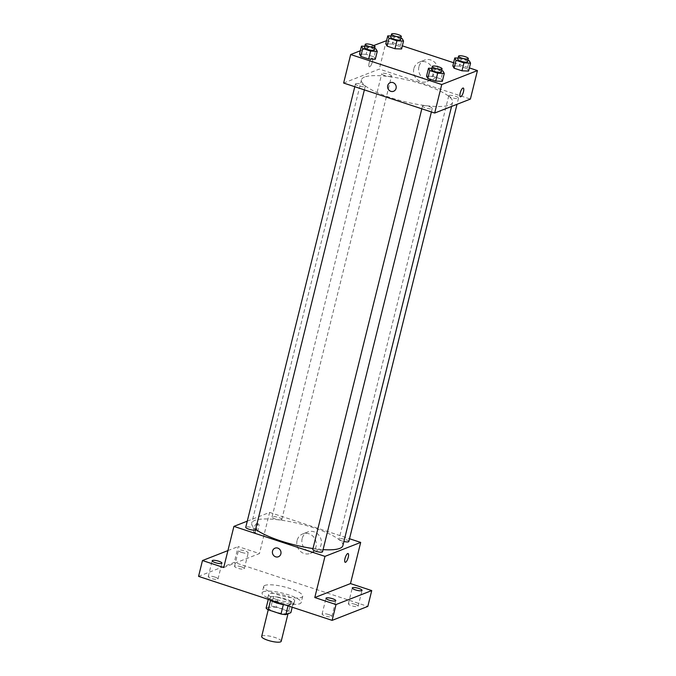 <?xml version="1.0" encoding="UTF-8"?>
<svg xmlns="http://www.w3.org/2000/svg" width="676" height="676" viewBox="0 0 676 676"><rect width="100%" height="100%" fill="white"/><g stroke="black" fill="none" stroke-linecap="round" stroke-linejoin="round"><path stroke-width="0.51" stroke-dasharray="3.38 2.54" d="M281.199 641.313A10.064 2.332 13.9 0 0 273.526 637.045A10.064 2.332 13.9 0 0 262.33 635.896A10.064 2.332 13.9 0 0 261.671 636.479M269.378 607.394A10.064 2.332 13.9 0 0 268.718 607.977A10.064 2.332 13.9 0 0 277.929 612.65A10.064 2.332 13.9 0 0 288.255 612.811A10.064 2.332 13.9 0 0 280.574 608.544A10.064 2.332 13.9 0 0 269.378 607.394M283.337 604.606L283.354 604.513A12.988 3.008 13.9 0 0 288.196 605.121L293.207 603.161A12.988 3.008 13.9 0 0 291.094 601.488L278.318 597.28L275.969 606.778L288.745 610.986A12.988 3.008 13.9 0 1 290.857 612.667M266.116 608.121L271.127 606.161A12.988 3.008 13.9 0 1 275.969 606.778M283.354 604.513L270.544 600.449M268.287 599.342L268.465 598.623L273.476 596.663L271.127 606.161M268.465 598.623A12.988 3.008 13.9 0 0 270.577 600.296M278.318 597.28A12.988 3.008 13.9 0 0 273.476 596.663M269.276 599.671A13.41 3.101 -166.1 0 1 267.814 597.668A13.41 3.101 -166.1 0 1 281.579 597.88A13.41 3.101 -166.1 0 1 293.857 604.116A13.41 3.101 -166.1 0 1 285.221 604.927M276.856 599.587A13.41 3.101 13.9 0 0 294.643 600.947A13.41 3.101 13.9 0 0 284.41 595.26A13.41 3.101 13.9 0 0 269.479 593.722A13.41 3.101 13.9 0 0 268.6 594.508A13.41 3.101 13.9 0 0 276.856 599.587M291.094 601.488L288.745 610.986M288.196 605.121L288.018 605.848M293.207 603.161L292.201 607.225M263.412 591.728A20.119 4.656 13.9 0 0 262.094 592.894A20.119 4.656 13.9 0 0 280.498 602.248A20.119 4.656 13.9 0 0 301.15 602.561A20.119 4.656 13.9 0 0 285.804 594.027A20.119 4.656 13.9 0 0 263.412 591.728M264.975 585.391A20.119 4.656 13.9 0 0 263.657 586.557A20.119 4.656 13.9 0 0 282.069 595.911A20.119 4.656 13.9 0 0 302.721 596.224A20.119 4.656 13.9 0 0 287.368 587.689A20.119 4.656 13.9 0 0 264.975 585.391M355.027 604.31A5.028 1.166 13.9 0 0 348.36 603.795A5.028 1.166 13.9 0 0 352.957 606.135A5.028 1.166 13.9 0 0 358.119 606.211A5.028 1.166 13.9 0 0 355.027 604.31M241.197 566.809A5.028 1.166 13.9 0 0 234.53 566.294A5.028 1.166 13.9 0 0 239.135 568.634A5.028 1.166 13.9 0 0 244.298 568.71A5.028 1.166 13.9 0 0 241.197 566.809M214.917 577.084A5.028 1.166 13.9 0 0 208.25 576.569A5.028 1.166 13.9 0 0 212.856 578.909A5.028 1.166 13.9 0 0 218.018 578.986A5.028 1.166 13.9 0 0 214.917 577.084M328.747 614.585A5.028 1.166 13.9 0 0 322.08 614.07A5.028 1.166 13.9 0 0 326.685 616.411A5.028 1.166 13.9 0 0 331.848 616.487A5.028 1.166 13.9 0 0 328.747 614.585M198.558 576.375L234.259 562.415L367.82 606.414M241.543 552.368A5.028 1.166 -166.1 0 1 238.451 550.467A5.028 1.166 -166.1 0 1 245.118 550.974A5.028 1.166 -166.1 0 1 248.21 552.883A5.028 1.166 -166.1 0 1 241.543 552.368M223.722 567.536L259.423 553.576L238.18 546.58L234.259 562.415M227.913 550.594L238.18 546.58M247.281 521.145L269.614 512.416L259.423 553.576M269.614 512.416L349.509 538.738M302.164 538.552A10.444 9.65 -111.4 0 0 305.239 549.123A10.444 9.65 -111.4 0 0 315.422 551.388A10.444 9.65 -111.4 0 0 320.61 538.147A10.444 9.65 -111.4 0 0 307.817 531.936A10.444 9.65 -111.4 0 0 302.164 538.552M342.867 545.667A46.948 10.867 13.9 0 0 307.048 525.751A46.948 10.867 13.9 0 0 254.801 520.393A46.948 10.867 13.9 0 0 251.725 523.114A46.948 10.867 13.9 0 0 255.638 529.24M312.988 548.549A46.948 10.867 13.9 0 0 323.077 549.63M348.824 541.501A5.028 1.166 13.9 0 0 344.988 539.372A5.028 1.166 13.9 0 0 339.394 538.797A5.028 1.166 13.9 0 0 339.065 539.085A5.028 1.166 13.9 0 0 343.898 541.484M255.528 529.697A5.028 1.166 13.9 0 0 251.692 527.567A5.028 1.166 13.9 0 0 246.089 526.993A5.028 1.166 13.9 0 0 245.76 527.28M322.545 551.777A5.028 1.166 13.9 0 0 318.709 549.647A5.028 1.166 13.9 0 0 313.115 549.073A5.028 1.166 13.9 0 0 312.785 549.36M281.478 519.717A5.028 1.166 -166.1 0 1 275.876 519.143A5.028 1.166 -166.1 0 1 272.039 517.005A5.028 1.166 -166.1 0 1 277.202 517.089A5.028 1.166 -166.1 0 1 281.808 519.422A5.028 1.166 -166.1 0 1 281.478 519.717M256.643 523.562A4.614 1.394 108.2 0 0 254.075 528.024A4.614 1.394 108.2 0 0 254.125 532.299A4.614 1.394 108.2 0 0 256.888 528.353A4.614 1.394 108.2 0 0 257.007 523.537A4.614 1.394 108.2 0 0 256.643 523.562M258.173 524.069A4.614 1.394 108.2 0 0 255.604 528.522A4.614 1.394 108.2 0 0 255.655 532.798A4.614 1.394 108.2 0 0 258.418 528.86A4.614 1.394 108.2 0 0 258.536 524.044A4.614 1.394 108.2 0 0 258.173 524.069M345.183 562.297L345.183 562.297A4.614 1.394 -71.8 0 1 345.301 557.48A4.614 1.394 -71.8 0 1 348.064 553.534A4.614 1.394 -71.8 0 1 348.072 553.534L348.072 553.534M297.085 540.538A10.444 9.65 -111.4 0 0 300.161 551.109A10.444 9.65 -111.4 0 0 310.335 553.374A10.444 9.65 -111.4 0 0 315.523 540.132A10.444 9.65 -111.4 0 0 302.73 533.93A10.444 9.65 -111.4 0 0 297.085 540.538M275.022 548.16L275.022 548.16A4.614 4.259 68.6 0 1 280.667 550.906A4.614 4.259 68.6 0 1 278.377 556.754L278.377 556.754M364.508 77.064A46.948 10.867 13.9 0 0 361.44 79.785A46.948 10.867 13.9 0 0 404.4 101.611A46.948 10.867 13.9 0 0 452.582 102.338A46.948 10.867 13.9 0 0 416.762 82.421A46.948 10.867 13.9 0 0 364.508 77.064M391.184 76.38A5.028 1.166 -166.1 0 1 385.59 75.805A5.028 1.166 -166.1 0 1 381.754 73.676A5.028 1.166 -166.1 0 1 386.917 73.752A5.028 1.166 -166.1 0 1 391.514 76.092A5.028 1.166 -166.1 0 1 391.184 76.38M422.83 105.735A5.028 1.166 13.9 0 0 422.5 106.031A5.028 1.166 13.9 0 0 427.097 108.371A5.028 1.166 13.9 0 0 432.26 108.447A5.028 1.166 13.9 0 0 428.423 106.309A5.028 1.166 13.9 0 0 422.83 105.735M355.804 83.655A5.028 1.166 13.9 0 0 355.475 83.951A5.028 1.166 13.9 0 0 360.08 86.291A5.028 1.166 13.9 0 0 365.243 86.367A5.028 1.166 13.9 0 0 361.406 84.23A5.028 1.166 13.9 0 0 355.804 83.655M449.101 95.46A5.028 1.166 13.9 0 0 448.771 95.755A5.028 1.166 13.9 0 0 453.376 98.096A5.028 1.166 13.9 0 0 458.539 98.172A5.028 1.166 13.9 0 0 454.703 96.034A5.028 1.166 13.9 0 0 449.101 95.46M343.628 83.038L379.329 69.079L470.386 99.076M467.327 68.715L468.595 71.064L467.327 68.715L459.443 66.121L467.327 68.715L469.288 60.798M452.827 65.868L459.443 66.121L452.827 65.868M374.031 56.911L375.298 59.251L374.031 56.911L366.147 54.308L374.031 56.911L375.991 48.993M359.522 54.063L366.147 54.308L359.522 54.063M386.579 40.645L402.355 45.841M453.604 62.724L469.372 67.921M360.342 50.759L373.659 45.554M441.056 78.991L442.315 81.331L441.056 78.991L433.164 76.388L441.056 78.991L443.017 71.073M426.548 76.143L433.164 76.388L426.548 76.143M400.31 46.636L401.578 48.985L400.31 46.636L392.426 44.041L400.31 46.636L402.271 38.718M385.802 43.788L392.426 44.041L385.802 43.788M386.376 40.577L379.329 69.079M418.934 66.713A10.444 9.65 -111.4 0 0 422.01 77.292A10.444 9.65 -111.4 0 0 432.184 79.557A10.444 9.65 -111.4 0 0 437.372 66.316A10.444 9.65 -111.4 0 0 424.587 60.105A10.444 9.65 -111.4 0 0 418.934 66.713M371.842 58.06A4.614 1.394 108.2 0 0 369.273 62.522A4.614 1.394 108.2 0 0 369.324 66.797A4.614 1.394 108.2 0 0 372.087 62.851A4.614 1.394 108.2 0 0 372.206 58.035A4.614 1.394 108.2 0 0 371.842 58.06A4.614 1.394 108.2 0 0 369.273 62.522A4.614 1.394 108.2 0 0 369.324 66.797A4.614 1.394 108.2 0 0 372.096 62.86A4.614 1.394 108.2 0 0 372.206 58.043A4.614 1.394 108.2 0 0 371.842 58.068M460.381 96.795L460.381 96.795A4.614 1.394 -71.8 0 1 460.5 91.978A4.614 1.394 -71.8 0 1 463.271 88.041L463.271 88.041M413.847 68.707A10.444 9.65 -111.4 0 0 416.923 79.278A10.444 9.65 -111.4 0 0 427.105 81.543A10.444 9.65 -111.4 0 0 432.294 68.301A10.444 9.65 -111.4 0 0 419.5 62.091A10.444 9.65 -111.4 0 0 413.847 68.707M390.221 82.666L390.221 82.666A4.614 4.259 68.6 0 1 395.874 85.404A4.614 4.259 68.6 0 1 393.576 91.252L393.576 91.252M391.074 35.997L394.378 36.124L400.876 38.262M400.53 39.673A5.028 1.166 13.9 0 0 396.694 37.543A5.028 1.166 13.9 0 0 391.091 36.969A5.028 1.166 13.9 0 0 390.762 37.256M394.378 36.124L392.426 44.041M458.1 58.077L461.404 58.204L467.902 60.341M467.555 61.753A5.028 1.166 13.9 0 0 463.711 59.623A5.028 1.166 13.9 0 0 458.117 59.049A5.028 1.166 13.9 0 0 457.787 59.336M461.404 58.204L459.443 66.121M364.803 46.272L368.107 46.399L374.605 48.537M374.25 49.948A5.028 1.166 13.9 0 0 370.414 47.819A5.028 1.166 13.9 0 0 364.82 47.244A5.028 1.166 13.9 0 0 364.491 47.531M368.107 46.399L366.147 54.308M431.82 68.352L435.124 68.479L441.622 70.617M441.276 72.028A5.028 1.166 13.9 0 0 437.44 69.898A5.028 1.166 13.9 0 0 431.837 69.324A5.028 1.166 13.9 0 0 431.508 69.611M435.124 68.479L433.164 76.388M288.01 613.774L288.255 612.811M268.262 609.811L268.718 607.977M268.6 594.508L267.814 597.668M294.643 600.947L293.857 604.116M263.657 586.557L262.094 592.894M302.721 596.224L301.15 602.561M331.848 616.487L335.761 600.651M322.08 614.07L326.001 598.235M218.018 578.986L221.939 563.159M208.25 576.569L212.171 560.742M244.298 568.71L248.21 552.883M234.53 566.294L238.451 550.467M358.119 606.211L362.04 590.385M348.36 603.795L352.272 587.968M258.536 524.044L257.007 523.537M255.655 532.798L254.125 532.299M310.335 553.374L315.422 551.388M302.73 533.93L307.817 531.936M361.44 79.785L251.725 523.114M452.582 102.338L451.56 106.445M281.808 519.422L391.514 76.092M272.039 517.005L381.754 73.676M422.5 106.031L421.816 108.802M432.26 108.447L431.398 111.954M355.475 83.951L354.79 86.722M365.243 86.367L364.372 89.874M448.771 95.755L339.065 539.085M458.539 98.172L457.018 104.307M427.105 81.543L432.184 79.557M419.5 62.091L424.587 60.105"/><path stroke-width="1.01" d="M283.337 604.606L281.005 614.011L268.228 609.803L261.671 636.479A10.064 2.332 13.9 0 0 270.873 641.152A10.064 2.332 13.9 0 0 281.199 641.313L288.01 613.774M292.201 607.225L290.857 612.667L285.847 614.619A12.988 3.008 13.9 0 1 281.005 614.011M268.287 599.342L266.116 608.121A12.988 3.008 13.9 0 0 268.228 609.803L270.544 600.449M285.221 604.927A13.41 3.101 -166.1 0 1 276.078 602.755A13.41 3.101 -166.1 0 1 269.276 599.671M288.018 605.848L285.847 614.619M349.509 538.738L360.68 542.414L350.489 583.582L371.732 590.579L367.82 606.414L332.119 620.374L198.558 576.375L202.479 560.539L227.913 550.594M371.732 590.579L336.031 604.538L332.119 620.374M336.031 604.538L314.788 597.542L324.97 556.373L233.913 526.376L223.722 567.536L202.479 560.539M278.377 556.754A4.614 4.259 68.6 0 1 272.529 551.084A4.614 4.259 68.6 0 1 280.667 550.906A4.614 4.259 68.6 0 1 273.881 555.748A4.614 4.259 68.6 0 1 275.022 548.16M215.272 562.643A5.028 1.166 -166.1 0 1 212.171 560.742A5.028 1.166 -166.1 0 1 218.838 561.249A5.028 1.166 -166.1 0 1 221.939 563.159A5.028 1.166 -166.1 0 1 215.272 562.643M355.373 589.869A5.028 1.166 -166.1 0 1 352.272 587.968A5.028 1.166 -166.1 0 1 358.948 588.475A5.028 1.166 -166.1 0 1 362.04 590.385A5.028 1.166 -166.1 0 1 355.373 589.869M329.094 600.144A5.028 1.166 -166.1 0 1 326.001 598.235A5.028 1.166 -166.1 0 1 332.668 598.75A5.028 1.166 -166.1 0 1 335.761 600.651A5.028 1.166 -166.1 0 1 329.094 600.144M350.489 583.582L314.788 597.542M255.638 529.24A46.948 10.867 13.9 0 0 312.988 548.549M323.077 549.63A46.948 10.867 13.9 0 0 342.867 545.667L451.56 106.445M360.68 542.414L324.97 556.373M233.913 526.376L247.281 521.145M343.898 541.484A5.028 1.166 13.9 0 0 348.824 541.501L457.018 104.307M354.79 86.722L245.76 527.28A5.028 1.166 13.9 0 0 250.365 529.621A5.028 1.166 13.9 0 0 255.528 529.697L364.372 89.874M421.816 108.802L312.785 549.36A5.028 1.166 13.9 0 0 317.39 551.7A5.028 1.166 13.9 0 0 322.545 551.777L431.398 111.954M348.072 553.534A4.614 1.394 -71.8 0 1 348.115 557.818A4.614 1.394 -71.8 0 1 345.546 562.271A4.614 1.394 -71.8 0 1 345.183 562.297A4.614 1.394 -71.8 0 1 345.301 557.48A4.614 1.394 -71.8 0 1 348.072 553.534A4.614 1.394 -71.8 0 1 348.123 557.818A4.614 1.394 -71.8 0 1 345.554 562.271A4.614 1.394 -71.8 0 1 345.183 562.297M469.372 67.921L477.442 70.583L470.386 99.076L434.685 113.044L343.628 83.038L350.675 54.536L360.342 50.759M477.442 70.583L441.741 84.542L434.685 113.044M441.741 84.542L350.675 54.536M393.576 91.252A4.614 4.259 68.6 0 1 387.728 85.582A4.614 4.259 68.6 0 1 395.866 85.404A4.614 4.259 68.6 0 1 389.08 90.254A4.614 4.259 68.6 0 1 390.221 82.666M468.595 71.064L461.978 70.811L454.086 68.208L452.827 65.868L454.086 68.208L461.978 70.811L468.595 71.064L470.555 63.147L463.939 62.893L456.047 60.291L454.779 57.95L458.1 58.077M375.298 59.251L368.673 59.006L360.79 56.404L359.522 54.063L360.79 56.404L368.673 59.006L375.298 59.251L377.259 51.342L370.634 51.089L362.75 48.486L361.483 46.145L364.803 46.272M373.659 45.554L386.579 40.645M402.355 45.841L453.604 62.724M442.315 81.331L435.699 81.086L427.815 78.484L426.548 76.143L427.815 78.484L435.699 81.086L442.315 81.331L444.276 73.422L437.659 73.169L429.775 70.566L428.508 68.225L431.82 68.352M401.578 48.985L394.953 48.731L387.069 46.129L385.802 43.788L387.069 46.129L394.953 48.731L401.578 48.985L403.53 41.067L396.913 40.813L389.03 38.211L387.762 35.87L391.074 35.997M463.271 88.041A4.614 1.394 -71.8 0 1 463.313 92.316A4.614 1.394 -71.8 0 1 460.745 96.769A4.614 1.394 -71.8 0 1 460.381 96.795A4.614 1.394 -71.8 0 1 460.5 91.978A4.614 1.394 -71.8 0 1 463.271 88.041A4.614 1.394 -71.8 0 1 463.322 92.316A4.614 1.394 -71.8 0 1 460.753 96.769A4.614 1.394 -71.8 0 1 460.381 96.795M400.876 38.262L402.271 38.718L403.53 41.067M391.548 34.096L390.762 37.256A5.028 1.166 13.9 0 0 395.367 39.597A5.028 1.166 13.9 0 0 400.53 39.673L401.316 36.512A5.028 1.166 13.9 0 0 397.48 34.375A5.028 1.166 13.9 0 0 391.877 33.8A5.028 1.166 13.9 0 0 391.548 34.096A5.028 1.166 13.9 0 0 396.153 36.428A5.028 1.166 13.9 0 0 401.316 36.512M396.913 40.813L394.953 48.731M389.03 38.211L387.069 46.129M387.762 35.87L385.802 43.788M467.902 60.341L469.288 60.798L470.555 63.147M458.573 56.176L457.787 59.336A5.028 1.166 13.9 0 0 462.392 61.677A5.028 1.166 13.9 0 0 467.555 61.753L468.333 58.584A5.028 1.166 13.9 0 0 464.497 56.454A5.028 1.166 13.9 0 0 458.903 55.88A5.028 1.166 13.9 0 0 458.573 56.176A5.028 1.166 13.9 0 0 463.17 58.508A5.028 1.166 13.9 0 0 468.333 58.584M463.939 62.893L461.978 70.811M456.047 60.291L454.086 68.208M454.779 57.95L452.827 65.868M374.605 48.537L375.991 48.993L377.259 51.342M365.268 44.362L364.491 47.531A5.028 1.166 13.9 0 0 369.088 49.872A5.028 1.166 13.9 0 0 374.25 49.948L375.036 46.779A5.028 1.166 13.9 0 0 371.2 44.65A5.028 1.166 13.9 0 0 365.598 44.075A5.028 1.166 13.9 0 0 365.268 44.362A5.028 1.166 13.9 0 0 369.873 46.703A5.028 1.166 13.9 0 0 375.036 46.779M370.634 51.089L368.673 59.006M362.75 48.486L360.79 56.404M361.483 46.145L359.522 54.063M441.622 70.617L443.017 71.073L444.276 73.422M432.294 66.442L431.508 69.611A5.028 1.166 13.9 0 0 436.113 71.952A5.028 1.166 13.9 0 0 441.276 72.028L442.062 68.859A5.028 1.166 13.9 0 0 438.225 66.73A5.028 1.166 13.9 0 0 432.623 66.155A5.028 1.166 13.9 0 0 432.294 66.442A5.028 1.166 13.9 0 0 436.899 68.783A5.028 1.166 13.9 0 0 442.062 68.859M437.659 73.169L435.699 81.086M429.775 70.566L427.815 78.484M428.508 68.225L426.548 76.143"/></g></svg>
